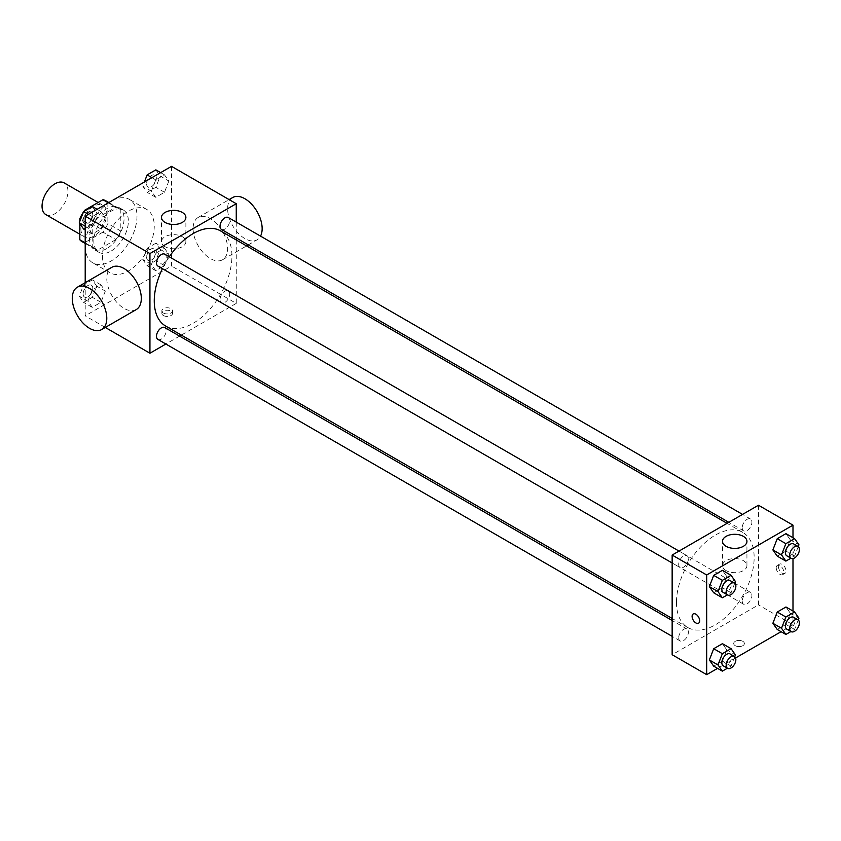 <?xml version="1.0" encoding="UTF-8"?>
<svg xmlns="http://www.w3.org/2000/svg" width="841" height="841" viewBox="0 0 841 841"><rect width="100%" height="100%" fill="white"/><g stroke="black" fill="none" stroke-linecap="round" stroke-linejoin="round"><path stroke-width="0.63" stroke-dasharray="4.21 3.15" d="M45.845 214.602A18.313 10.576 120 0 0 64.147 204.027A18.313 10.576 120 0 0 64.147 182.886M80.894 228.636A18.313 10.576 120 0 0 84.689 237.025A18.313 10.576 120 0 0 102.991 226.45A18.313 10.576 120 0 0 102.991 205.309A18.313 10.576 120 0 0 88.883 210.218A18.313 10.576 120 0 0 80.894 228.636M107.869 202.576L107.869 223.559A23.632 13.645 120 0 1 102.917 232.116L115.869 239.59A23.632 13.645 120 0 0 120.81 231.033L120.81 210.05L107.869 202.576A23.632 13.645 120 0 0 105.651 200.705M102.917 232.116L84.752 242.607A23.632 13.645 120 0 1 82.019 241.63M79.811 223.611L79.811 221.362M83.89 211.417A23.632 13.645 120 0 0 83.385 212.142M115.869 239.59L97.703 250.082L84.752 242.607M85.204 242.87L92.762 247.222L92.762 226.25L80.631 219.249M92.762 247.222A23.632 13.645 120 0 0 94.97 249.104A23.632 13.645 120 0 0 97.703 250.082M120.81 210.05A23.632 13.645 120 0 0 118.602 208.179A23.632 13.645 120 0 0 115.869 207.201L108.321 202.839M92.762 226.25A23.632 13.645 120 0 1 97.703 217.693L115.869 207.201M106.786 248.579A24.41 14.097 -60 0 1 94.581 249.788A24.41 14.097 -60 0 1 94.581 221.593A24.41 14.097 -60 0 1 118.991 207.496A24.41 14.097 -60 0 1 122.733 227.059A24.41 14.097 -60 0 1 106.786 248.579M111.107 251.07A24.41 14.097 120 0 0 127.054 229.551A24.41 14.097 120 0 0 123.312 209.987A24.41 14.097 120 0 0 104.494 216.526A24.41 14.097 120 0 0 93.835 241.104A24.41 14.097 120 0 0 98.891 252.279A24.41 14.097 120 0 0 111.107 251.07M97.703 217.693L85.362 210.565M120.81 231.033L107.869 223.559M85.204 246.087A36.626 21.141 120 0 0 92.794 262.844A36.626 21.141 120 0 0 129.409 241.703A36.626 21.141 120 0 0 129.409 199.422A36.626 21.141 120 0 0 101.193 209.23A36.626 21.141 120 0 0 85.204 246.087M102.465 256.053A36.626 21.141 120 0 0 110.055 272.81A36.626 21.141 120 0 0 146.67 251.669A36.626 21.141 120 0 0 146.67 209.388A36.626 21.141 120 0 0 118.455 219.196A36.626 21.141 120 0 0 102.465 256.053M168.852 254.403L164.489 265.64L155.764 270.676L151.412 264.473L155.764 253.236L164.489 248.2L168.852 254.403L164.489 265.64L155.764 270.676L151.412 264.473L155.764 253.236L164.489 248.2L168.852 254.403L160.221 249.42L155.858 260.657L147.133 265.693L142.781 259.491L147.133 248.253L155.858 243.217L160.221 249.42M168.852 181.046L164.489 192.284L155.764 197.32L151.412 191.117L155.764 179.879L164.489 174.844L168.852 181.046L164.489 192.284L155.764 197.32L151.412 191.117L155.764 179.879L164.489 174.844L168.852 181.046L160.221 176.063L155.858 187.301L147.133 192.337L142.781 186.134L144.368 182.024M171.522 166.35L171.522 266.019L85.204 315.848L85.204 282.681M105.325 291.081L100.962 302.318L92.237 307.354L87.884 301.152L92.237 289.914L100.962 284.878L105.325 291.081L100.962 302.318L92.237 307.354L87.884 301.152L92.237 289.914L100.962 284.878L105.325 291.081L96.694 286.098L92.331 297.336L83.606 302.371L79.254 296.169L83.606 284.931L92.331 279.895L96.694 286.098M105.325 217.724L100.962 228.962L92.237 233.998L87.884 227.795L92.237 216.558L100.962 211.522L105.325 217.724L100.962 228.962L92.237 233.998L87.884 227.795L92.237 216.558L100.962 211.522L105.325 217.724L96.694 212.741L92.331 223.979L83.606 229.015M105.304 327.454L85.204 315.848M236.258 239.958L236.258 303.391L171.522 266.019M236.258 303.391L181.33 335.107M179.596 336.106L165.866 344.032M163.427 315.543A5.34 3.08 0 0 0 169.251 316.205A5.34 3.08 0 0 0 172.552 313.357A5.34 3.08 0 0 0 167.212 310.276A5.34 3.08 0 0 0 161.871 313.357A5.34 3.08 0 0 0 163.427 315.543M165.635 326.045A54.928 31.716 120 0 0 220.563 294.329A54.928 31.716 120 0 0 220.563 230.907M169.283 256.799A54.928 31.716 120 0 0 162.418 268.678M236.258 222.119L236.258 237.961M221.435 229.404A6.865 3.963 120 0 0 228.3 225.441A6.865 3.963 120 0 0 228.3 217.514M220.016 299.617A6.865 3.963 120 0 0 221.435 302.76A6.865 3.963 120 0 0 228.3 298.797A6.865 3.963 120 0 0 228.3 290.87A6.865 3.963 120 0 0 223.012 292.71A6.865 3.963 120 0 0 220.016 299.617M157.908 339.428A6.865 3.963 120 0 0 164.762 335.475A6.865 3.963 120 0 0 164.762 327.548M164.762 254.192A6.865 3.963 -60 0 1 166.192 257.335A6.865 3.963 -60 0 1 163.196 264.242A6.865 3.963 -60 0 1 157.908 266.071M193.104 228.636A24.41 14.097 -120 0 0 203.753 253.215A24.41 14.097 -120 0 0 222.571 259.753A24.41 14.097 -120 0 0 222.571 231.559A24.41 14.097 -120 0 0 198.161 217.462A24.41 14.097 -120 0 0 193.104 228.636M136.253 309.583A24.41 14.097 60 0 1 111.842 295.485A24.41 14.097 60 0 1 111.842 267.301M232.684 197.53A24.41 14.097 -120 0 0 227.627 208.705A24.41 14.097 -120 0 0 238.287 233.272A24.41 14.097 -120 0 0 257.094 239.822A24.41 14.097 -120 0 0 260.531 236.132M165.046 246.686A12.205 7.043 180 0 1 161.472 241.703A12.205 7.043 180 0 1 173.677 234.66A12.205 7.043 180 0 1 185.882 241.703A12.205 7.043 180 0 1 178.355 248.221A12.205 7.043 180 0 1 165.046 246.686M163.427 313.031A5.34 3.08 0 0 0 169.251 313.693A5.34 3.08 0 0 0 172.552 310.844A5.34 3.08 0 0 0 167.212 307.764A5.34 3.08 0 0 0 161.871 310.844A5.34 3.08 0 0 0 163.427 313.031M676.469 602.387A54.928 31.716 120 0 0 687.843 627.544A54.928 31.716 120 0 0 742.771 595.827A54.928 31.716 120 0 0 742.771 532.395A54.928 31.716 120 0 0 700.448 547.113A54.928 31.716 120 0 0 676.469 602.387M688.39 558.823A6.865 3.963 -60 0 1 685.404 565.73A6.865 3.963 -60 0 1 680.117 567.57A6.865 3.963 -60 0 1 680.117 559.643A6.865 3.963 -60 0 1 686.971 555.691A6.865 3.963 -60 0 1 688.39 558.823M742.225 601.105A6.865 3.963 120 0 0 743.644 604.248A6.865 3.963 120 0 0 750.498 600.285A6.865 3.963 120 0 0 750.498 592.369A6.865 3.963 120 0 0 745.21 594.209A6.865 3.963 120 0 0 742.225 601.105M678.698 637.783A6.865 3.963 120 0 0 680.117 640.926A6.865 3.963 120 0 0 686.971 636.963A6.865 3.963 120 0 0 686.971 629.047A6.865 3.963 120 0 0 681.683 630.876A6.865 3.963 120 0 0 678.698 637.783M742.225 527.749A6.865 3.963 120 0 0 743.644 530.892A6.865 3.963 120 0 0 750.498 526.929A6.865 3.963 120 0 0 750.498 519.013A6.865 3.963 120 0 0 745.21 520.852A6.865 3.963 120 0 0 742.225 527.749M758.466 505.22L758.466 604.889L672.148 654.718M792.989 611.06L792.989 624.821L758.466 604.889M792.989 624.821L781.079 631.696M735.612 657.946L717.552 668.374M735.265 645.688A5.34 3.08 0 0 0 741.089 646.351A5.34 3.08 0 0 0 744.38 643.502A5.34 3.08 0 0 0 739.039 640.422A5.34 3.08 0 0 0 733.699 643.502A5.34 3.08 0 0 0 735.265 645.688A5.34 3.08 0 0 0 741.089 646.351A5.34 3.08 0 0 0 744.38 643.502A5.34 3.08 0 0 0 739.039 640.422A5.34 3.08 0 0 0 733.699 643.502A5.34 3.08 0 0 0 735.265 645.678M790.319 539.848L785.957 533.646L790.319 539.848L785.957 551.086L777.242 556.122L785.957 551.086L790.319 539.848L798.95 544.831M726.792 649.883L722.43 643.68L726.792 649.883L722.43 661.121L713.704 666.156L722.43 661.121L726.792 649.883L735.423 654.866M792.989 537.704L792.989 558.561M790.319 613.205L785.957 607.002L790.319 613.205L785.957 624.442L777.242 629.478L785.957 624.442L790.319 613.205L798.95 618.188M726.792 576.527L722.43 570.324L726.792 576.527L722.43 587.764L713.704 592.8L722.43 587.764L726.792 576.527L735.423 581.509M778.43 566.571A5.34 3.08 -120 0 0 780.753 571.954A5.34 3.08 -120 0 0 784.874 573.383A5.34 3.08 -120 0 0 784.874 567.212A5.34 3.08 -120 0 0 779.533 564.132A5.34 3.08 -120 0 0 778.43 566.571M693.215 613.962L693.215 613.962A5.34 3.08 60 0 1 697.336 615.391A5.34 3.08 60 0 1 699.67 620.763A5.34 3.08 60 0 1 698.556 623.213L698.556 623.213M776.254 567.833A5.34 3.08 -120 0 0 778.577 573.205A5.34 3.08 -120 0 0 782.698 574.634A5.34 3.08 -120 0 0 782.698 568.474A5.34 3.08 -120 0 0 777.357 565.383A5.34 3.08 -120 0 0 776.254 567.833M726.098 570.608A12.205 7.043 180 0 1 722.524 565.625A12.205 7.043 180 0 1 734.729 558.582A12.205 7.043 180 0 1 746.934 565.625A12.205 7.043 180 0 1 739.397 572.132A12.205 7.043 180 0 1 726.098 570.608M734.729 583.286L731.06 592.747L727.391 594.871M723.271 592.485A6.865 3.963 120 0 0 730.135 588.521A6.865 3.963 120 0 0 730.135 580.605M731.06 592.747L722.43 587.764M798.256 546.608L794.587 556.069L790.918 558.193M786.798 555.806A6.865 3.963 120 0 0 793.662 551.843A6.865 3.963 120 0 0 793.662 543.927M794.587 556.069L785.957 551.086M734.729 656.642L731.06 666.104L727.391 668.227M723.271 665.841A6.865 3.963 120 0 0 730.135 661.878A6.865 3.963 120 0 0 730.135 653.962M731.06 666.104L722.43 661.121M798.256 619.964L794.587 629.425L790.918 631.549M786.798 629.163A6.865 3.963 120 0 0 793.662 625.199A6.865 3.963 120 0 0 793.662 617.283M794.587 629.425L785.957 624.442M92.331 206.539L96.694 212.741M83.122 220.573A6.865 3.963 120 0 0 84.542 223.717A6.865 3.963 120 0 0 91.396 219.753A6.865 3.963 120 0 0 91.396 211.837A6.865 3.963 120 0 0 86.118 213.677A6.865 3.963 120 0 0 83.122 220.573A6.865 3.963 120 0 0 84.51 223.695A6.865 3.963 120 0 0 91.364 219.732A6.865 3.963 120 0 0 91.364 211.816A6.865 3.963 120 0 0 86.076 213.656A6.865 3.963 120 0 0 83.08 220.552M100.962 228.962L92.331 223.979M92.237 233.998L85.204 229.94M87.884 227.795L85.204 226.25M92.237 216.558L88.4 214.339M100.962 211.522L97.125 209.304M155.858 169.861L160.221 176.063M146.649 183.895A6.865 3.963 120 0 0 148.069 187.038A6.865 3.963 120 0 0 154.923 183.075A6.865 3.963 120 0 0 154.923 175.159A6.865 3.963 120 0 0 149.645 176.999A6.865 3.963 120 0 0 146.649 183.895M164.489 192.284L155.858 187.301M155.764 197.32L147.133 192.337M151.412 191.117L142.781 186.134M155.764 179.879L151.927 177.661M164.489 174.844L160.652 172.626M146.607 183.885A6.865 3.963 120 0 0 148.037 187.017A6.865 3.963 120 0 0 154.891 183.065A6.865 3.963 120 0 0 154.891 175.138A6.865 3.963 120 0 0 149.603 176.978A6.865 3.963 120 0 0 146.607 183.885M83.122 293.93A6.865 3.963 120 0 0 84.542 297.073A6.865 3.963 120 0 0 91.396 293.11A6.865 3.963 120 0 0 91.396 285.194A6.865 3.963 120 0 0 86.118 287.033A6.865 3.963 120 0 0 83.122 293.93A6.865 3.963 120 0 0 84.51 297.052A6.865 3.963 120 0 0 91.364 293.089A6.865 3.963 120 0 0 91.364 285.173A6.865 3.963 120 0 0 86.076 287.012A6.865 3.963 120 0 0 83.08 293.908M100.962 302.318L92.331 297.336M92.237 307.354L83.606 302.371M87.884 301.152L79.254 296.169M92.237 289.914L83.606 284.931M100.962 284.878L92.331 279.895M146.649 257.251A6.865 3.963 120 0 0 148.069 260.395A6.865 3.963 120 0 0 154.923 256.431A6.865 3.963 120 0 0 154.923 248.516A6.865 3.963 120 0 0 149.645 250.355A6.865 3.963 120 0 0 146.649 257.251M164.489 265.64L155.858 260.657M155.764 270.676L147.133 265.693M151.412 264.473L142.781 259.491M155.764 253.236L147.133 248.253M164.489 248.2L155.858 243.217M146.607 257.241A6.865 3.963 120 0 0 148.037 260.374A6.865 3.963 120 0 0 154.891 256.41A6.865 3.963 120 0 0 154.891 248.494A6.865 3.963 120 0 0 149.603 250.334A6.865 3.963 120 0 0 146.607 257.241M79.811 234.208L84.689 237.025M98.124 202.492L102.991 205.309M123.312 209.987L118.991 207.496M98.891 252.279L94.581 249.788M118.602 208.179L108.836 202.534M94.97 249.104L85.204 243.47M146.67 209.388L129.409 199.422M110.055 272.81L92.794 262.844M222.571 259.753L246.55 245.908M248.284 244.899L257.094 239.822M198.161 217.462L229.109 199.59M185.882 241.703L185.882 217.43M161.472 241.703L161.472 217.43M161.871 310.844L161.871 313.357M172.552 310.844L172.552 313.357M742.771 532.395L727.076 523.333M687.843 627.544L672.148 618.482M672.148 562.976L680.117 567.57M679.013 551.086L686.971 555.691M750.498 592.369L228.3 290.87M743.644 604.248L221.435 302.76M686.971 629.047L672.148 620.49M680.117 640.926L672.148 636.332M750.498 519.013L742.54 514.408M743.644 530.892L728.821 522.335M782.698 574.634L784.874 573.383M777.357 565.383L779.533 564.132M746.934 565.625L746.934 541.341M722.524 565.625L722.524 541.341"/><path stroke-width="1.26" d="M98.124 202.492L64.147 182.886A18.313 10.576 120 0 0 50.04 187.785A18.313 10.576 120 0 0 42.05 206.213A18.313 10.576 120 0 0 45.845 214.602L79.811 234.208M85.362 210.565L84.752 210.218L102.917 199.727A23.632 13.645 120 0 1 105.651 200.705L108.836 202.534M85.204 242.87L79.811 239.748A23.632 13.645 120 0 0 82.019 241.63L85.204 243.47M79.811 239.748L79.811 223.611M79.811 221.362L79.811 218.776A23.632 13.645 120 0 1 83.385 212.142M84.752 210.218A23.632 13.645 120 0 0 83.89 211.417M80.631 219.249L79.811 218.776M108.321 202.839L102.917 199.727M85.204 282.681L85.204 216.179L171.522 166.35L236.258 203.722L236.258 222.119M165.866 344.032L149.94 353.231L105.304 327.454M181.33 335.107L179.596 336.106M162.418 268.678A54.928 31.716 120 0 0 154.26 300.899A54.928 31.716 120 0 0 165.635 326.045L672.148 618.482M727.076 523.333L220.563 230.907A54.928 31.716 120 0 0 169.283 256.799M236.258 237.961L236.258 239.958M149.94 353.231L149.94 253.561L236.258 203.722M742.54 514.408L228.3 217.514A6.865 3.963 120 0 0 223.012 219.354A6.865 3.963 120 0 0 220.016 226.261A6.865 3.963 120 0 0 221.435 229.404L728.821 522.335M672.148 620.49L164.762 327.548A6.865 3.963 120 0 0 159.485 329.388A6.865 3.963 120 0 0 156.489 336.295A6.865 3.963 120 0 0 157.908 339.428L672.148 636.332M672.148 562.976L157.908 266.071A6.865 3.963 -60 0 1 157.908 258.155A6.865 3.963 -60 0 1 164.762 254.192L679.013 551.086M149.94 253.561L85.204 216.179M165.046 222.413A12.205 7.043 180 0 1 161.472 217.43A12.205 7.043 180 0 1 173.677 210.376A12.205 7.043 180 0 1 185.882 217.43A12.205 7.043 180 0 1 178.355 223.937A12.205 7.043 180 0 1 165.046 222.413M77.319 287.233L111.842 267.301A24.41 14.097 60 0 1 130.66 273.84A24.41 14.097 60 0 1 141.309 298.408A24.41 14.097 60 0 1 136.253 309.583L101.729 329.514A24.41 14.097 60 0 1 77.319 315.417A24.41 14.097 60 0 1 77.319 287.233A24.41 14.097 60 0 1 96.126 293.772A24.41 14.097 60 0 1 106.786 318.34A24.41 14.097 60 0 1 101.729 329.514M260.531 236.132A24.41 14.097 -120 0 0 254.791 208.063A24.41 14.097 -120 0 0 232.684 197.53L229.109 199.59M717.552 668.374L706.671 674.65L672.148 654.718L672.148 555.049L758.466 505.22L792.989 525.152L792.989 537.704M781.079 631.696L735.612 657.946M777.242 556.122L772.879 549.919L777.242 538.682L785.957 533.646L777.242 538.682L772.879 549.919L777.242 556.122L785.872 561.105L781.51 554.902L785.872 543.664L794.587 538.629L798.95 544.831L798.256 546.608M713.704 666.156L709.352 659.954L713.704 648.716L722.43 643.68L713.704 648.716L709.352 659.954L713.704 666.156L722.345 671.139L717.983 664.937L722.345 653.699L731.06 648.663L735.423 654.866L734.729 656.642M792.989 558.561L792.989 611.06M706.671 674.65L706.671 574.981L792.989 525.152M777.242 629.478L772.879 623.276L777.242 612.038L785.957 607.002L777.242 612.038L772.879 623.276L777.242 629.478L785.872 634.461L781.51 628.259L785.872 617.021L794.587 611.985L798.95 618.188L798.256 619.964M713.704 592.8L709.352 586.597L713.704 575.36L722.43 570.324L713.704 575.36L709.352 586.597L713.704 592.8L722.345 597.783L717.983 591.58L722.345 580.343L731.06 575.307L735.423 581.509L734.729 583.286M706.671 574.981L672.148 555.049M726.098 546.324A12.205 7.043 180 0 1 722.524 541.341A12.205 7.043 180 0 1 734.729 534.298A12.205 7.043 180 0 1 746.934 541.341A12.205 7.043 180 0 1 739.397 547.859A12.205 7.043 180 0 1 726.098 546.324M699.659 620.774A5.34 3.08 60 0 1 698.556 623.213A5.34 3.08 60 0 1 693.215 620.132A5.34 3.08 60 0 1 693.215 613.962A5.34 3.08 60 0 1 697.336 615.391A5.34 3.08 60 0 1 699.659 620.774M698.556 623.213A5.34 3.08 60 0 1 693.215 620.132A5.34 3.08 60 0 1 693.215 613.962M727.391 594.871L722.345 597.783M734.445 583.097L730.135 580.605A6.865 3.963 120 0 0 724.847 582.445A6.865 3.963 120 0 0 721.851 589.341A6.865 3.963 120 0 0 723.271 592.485L727.591 594.976A6.865 3.963 120 0 0 734.445 591.013A6.865 3.963 120 0 0 734.445 583.097A6.865 3.963 120 0 0 729.158 584.937A6.865 3.963 120 0 0 726.161 591.833A6.865 3.963 120 0 0 727.591 594.976M717.983 591.58L709.352 586.597M722.345 580.343L713.704 575.36M731.06 575.307L722.43 570.324M790.918 558.193L785.872 561.105M797.972 546.419L793.662 543.927A6.865 3.963 120 0 0 788.374 545.767A6.865 3.963 120 0 0 785.378 552.663A6.865 3.963 120 0 0 786.798 555.806L791.118 558.298A6.865 3.963 120 0 0 797.972 554.335A6.865 3.963 120 0 0 797.972 546.419A6.865 3.963 120 0 0 792.685 548.258A6.865 3.963 120 0 0 789.699 555.155A6.865 3.963 120 0 0 791.118 558.298M781.51 554.902L772.879 549.919M785.872 543.664L777.242 538.682M794.587 538.629L785.957 533.646M727.391 668.227L722.345 671.139M734.445 656.453L730.135 653.962A6.865 3.963 120 0 0 724.847 655.801A6.865 3.963 120 0 0 721.851 662.697A6.865 3.963 120 0 0 723.271 665.841L727.591 668.332A6.865 3.963 120 0 0 734.445 664.369A6.865 3.963 120 0 0 734.445 656.453A6.865 3.963 120 0 0 729.158 658.293A6.865 3.963 120 0 0 726.161 665.189A6.865 3.963 120 0 0 727.591 668.332M717.983 664.937L709.352 659.954M722.345 653.699L713.704 648.716M731.06 648.663L722.43 643.68M790.918 631.549L785.872 634.461M797.972 619.775L793.662 617.283A6.865 3.963 120 0 0 788.374 619.123A6.865 3.963 120 0 0 785.378 626.019A6.865 3.963 120 0 0 786.798 629.163L791.118 631.654A6.865 3.963 120 0 0 797.972 627.691A6.865 3.963 120 0 0 797.972 619.775A6.865 3.963 120 0 0 792.685 621.615A6.865 3.963 120 0 0 789.699 628.511A6.865 3.963 120 0 0 791.118 631.654M781.51 628.259L772.879 623.276M785.872 617.021L777.242 612.038M794.587 611.985L785.957 607.002M85.204 229.94L83.606 229.015L79.254 222.812L83.606 211.575L92.331 206.539L97.125 209.304M85.204 226.25L79.254 222.812M88.4 214.339L83.606 211.575M144.368 182.024L147.133 174.896L155.858 169.861L160.652 172.626M151.927 177.661L147.133 174.896M246.55 245.908L248.284 244.899"/></g></svg>
